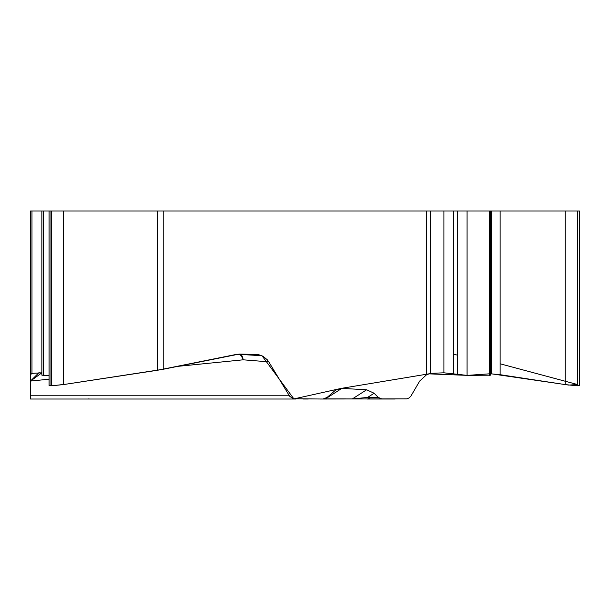 <?xml version="1.0" encoding="UTF-8"?>
<svg xmlns="http://www.w3.org/2000/svg" width="610" height="610" viewBox="0 0 610 610"><rect width="100%" height="100%" fill="white"/><g stroke="black" fill="none" stroke-linecap="round" stroke-linejoin="round"><path stroke-width="0.91" d="M579.5 385.2L579.5 210.976L430.538 210.976L430.538 373.358L426.512 374.776L419.688 381.059L410.85 396.203L409.15 397.903L406.962 398.864L319.861 399.024M324.223 398.894L352.328 398.925L366.64 389.775L341.867 388.387L335.691 390.019L327.09 397.445L322.964 399.024L293.189 398.742L289.62 396.203L268.781 361.867L267.737 361.768A14.533 6.252 94.6 0 0 267.233 359.732L268.781 361.867M49.074 385.482L51.278 385.817L63.387 384.59L157.639 370.247L157.639 210.976L31.972 210.976L31.972 373.358L41.854 372.809L30.5 381.059L30.5 399.024L295.156 399.024M49.074 379.206L30.5 381.059L30.5 210.976L31.972 210.976M30.5 369.263L30.5 359.732M426.512 374.776L426.512 210.976L163.221 210.976L163.221 369.263L239.059 354.105L257.977 354.402L263.062 356.301L267.233 359.732M366.64 389.775L374.113 393.252L378.291 397.423L382.035 399.024M43.333 375.371L49.074 375.371L41.854 375.112L43.333 375.371L43.333 210.976M31.972 373.358L30.5 374.776M157.639 210.976L163.221 210.976M489.647 373.808L467.496 375.371L428.83 373.854L341.264 388.379L293.913 398.909L261.987 355.729L237.153 354.242L157.639 370.247M239.524 354.105A14.533 7.442 -95.7 0 1 243.207 359.808A14.533 6.252 94.6 0 0 240.851 354.105M490.531 373.808L500.131 374.692L565.188 384.59L577.296 385.817L579.5 385.482M430.538 373.358L443.912 372.809L467.069 375.371L490.531 375.18M426.512 210.976L430.538 210.976M352.046 399.024A6.603 1.601 90 0 0 352.328 398.925L367.594 397.423A6.603 5.848 90 0 0 371.414 399.024M341.867 388.387L325.382 398.925A6.603 1.601 90 0 1 325.107 399.024M163.221 369.263L66.025 384.186L51.789 385.81L50.958 384.575M30.5 381.059L39.215 372.413M284.557 399.024L295.98 399.024M302.987 399.024L308.279 399.024M367.167 399.024L395.143 399.024M453.794 354.364L457.607 355.134M500.131 363.796L577.296 384.475M577.609 384.575L568.634 385.07L491.378 373.808M63.387 210.976L63.387 384.59M51.278 210.976L51.278 385.817M50.958 210.976L50.958 385.817M30.5 395.791L289.353 395.791M267.737 361.768L243.207 359.808L177.365 366.389M577.609 210.976L577.609 385.817M577.296 210.976L577.296 385.817M565.188 210.976L565.188 384.59M500.131 210.976L500.131 374.692M491.424 210.976L491.424 373.808M489.472 210.976L489.472 375.371M467.069 210.976L467.069 375.371M457.607 210.976L457.607 374.41M453.375 210.976L453.375 373.77M443.912 210.976L443.912 372.809M374.113 393.252L367.594 397.423L378.291 397.423M49.074 385.2L49.074 210.976M41.854 374.883L41.854 210.976M88.587 398.917L89.761 399.024M490.531 375.043L490.531 210.976"/></g></svg>

